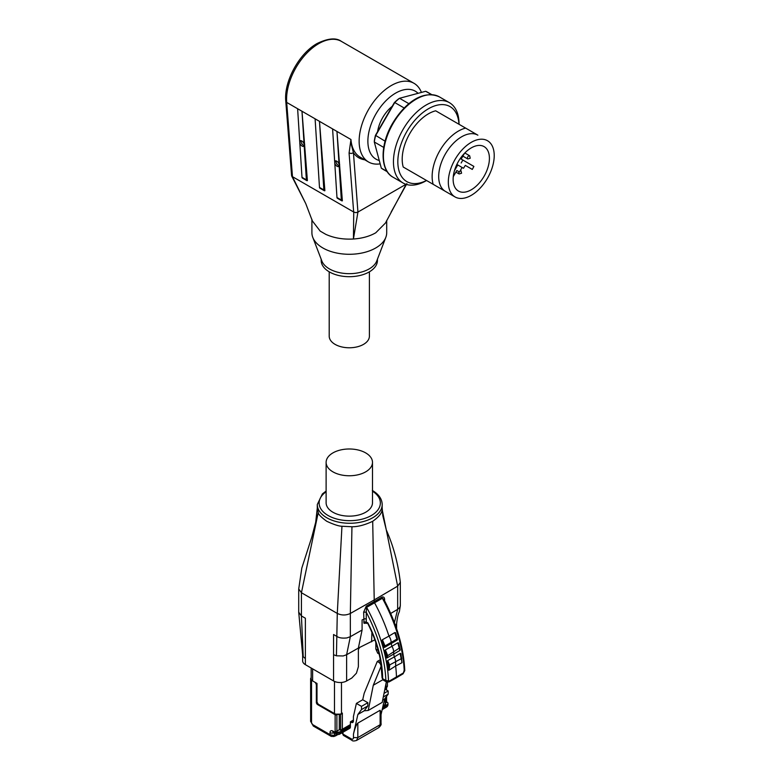 <?xml version="1.0" encoding="UTF-8"?>
<svg xmlns="http://www.w3.org/2000/svg" width="780" height="780" viewBox="0 0 780 780"><rect width="100%" height="100%" fill="white"/><g stroke="black" fill="none" stroke-linecap="round" stroke-linejoin="round"><path stroke-width="1.17" d="M329.209 271.82L329.209 336.17A20.095 11.603 -0 0 0 335.098 344.38A20.095 11.603 -0 0 0 356.986 346.895A20.095 11.603 -0 0 0 369.398 336.17L369.398 271.82M379.275 160.505A39.253 22.669 -60 0 1 367.877 141.2A39.253 22.669 -60 0 1 387.026 99.664A39.253 22.669 -60 0 1 418.06 93.327M421.424 92.42A45.445 26.237 120 0 0 413.985 83.294A45.445 26.237 120 0 0 378.973 95.472A45.445 26.237 120 0 0 359.141 141.2A45.445 26.237 120 0 0 368.55 161.996A45.445 26.237 120 0 0 380.172 163.868M406.146 184.353L385.466 223.022L375.745 232.801C369.525 236.35 362.086 238.417 353.428 239.011L357.932 212.062L355.875 212.677L353.74 212.043L353.428 239.011C343.151 239.577 333.938 238.027 325.796 234.351L320.2 231.114L312.361 220.935L305.75 203.59L292.402 176.631L353.74 212.043M357.932 212.062L353.447 152.822L351.263 153.475L349.079 153.026L353.671 211.994M339.661 164.765L339.154 165.769A3.247 1.736 56.6 0 1 338.705 166.442A3.247 1.736 56.6 0 1 334.786 163.244L334.688 161.694A3.247 1.736 56.6 0 1 335.137 161.021A3.247 1.736 56.6 0 1 339.056 164.219L339.495 163.927L339.661 164.765M339.222 165.73A3.247 1.736 56.6 0 1 335.936 161.548A3.247 1.736 56.6 0 1 335.975 160.885M304.688 144.573L304.18 145.577A3.247 1.736 56.6 0 1 303.732 146.25A3.247 1.736 56.6 0 1 299.812 143.052L299.715 141.502A3.247 1.736 56.6 0 1 300.163 140.829A3.247 1.736 56.6 0 1 304.083 144.027L304.522 143.734L304.688 144.573M304.249 145.538A3.247 1.736 56.6 0 1 300.963 141.355A3.247 1.736 56.6 0 1 301.002 140.692M319.898 188.175A1.852 1.073 -60 0 1 319.868 188.165A1.852 1.073 -60 0 1 319.488 187.415L315.101 118.823L319.478 121.348L324.88 190.72A1.852 1.073 120 0 1 324.275 190.7A1.852 1.073 120 0 1 324.236 190.681A1.852 1.073 120 0 1 323.856 189.94L319.478 121.348M301.997 177.323L306.374 179.849A1.852 1.073 120 0 0 306.755 180.589L302.386 178.064A1.852 1.073 -60 0 1 302.386 178.064A1.852 1.073 -60 0 1 301.997 177.323L299.812 143.052M306.755 180.589A1.852 1.073 120 0 0 306.784 180.609A1.852 1.073 120 0 0 307.388 180.628L304.639 145.275M337.389 198.276A1.852 1.073 -60 0 1 337.36 198.256A1.852 1.073 -60 0 1 336.97 197.516L341.348 200.041A1.852 1.073 120 0 0 341.728 200.782A1.852 1.073 120 0 0 342.361 200.821L339.612 165.467M321.175 259.204L321.175 260.452A28.129 16.244 -0 0 0 338.54 275.457A28.129 16.244 -0 0 0 369.194 271.937A28.129 16.244 -0 0 0 377.432 260.452L377.432 259.204M311.902 219.297L311.902 232.694A37.401 21.596 -0 0 0 312.78 237.364L321.838 260.939A28.129 16.244 -0 0 0 341.425 273.019A28.129 16.244 -0 0 0 369.194 268.915A28.129 16.244 -0 0 0 376.769 260.939L385.817 237.364A37.401 21.596 -0 0 0 386.704 232.694L386.704 220.428M312.78 237.364A37.401 21.596 -0 0 0 338.832 253.422A37.401 21.596 -0 0 0 375.745 247.962A37.401 21.596 -0 0 0 385.817 237.364M387.104 171.483L381.313 168.139A44.509 25.701 120 0 0 383 169.27L387.27 171.736M459.147 171.834L459.147 171.834A1.852 1.073 120 0 0 459.147 173.969L455.91 172.107L459.147 173.969L461.575 173.228L461.009 170.761A1.852 1.073 120 0 0 460.161 170.81M460.395 170.41L461.009 170.761L460.395 170.41M462.862 156.127L467.805 158.983L470.223 158.243L469.657 155.766A1.852 1.073 120 0 0 467.805 156.839A1.852 1.073 120 0 0 467.805 158.983L462.862 156.127M464.822 152.977L469.657 155.766L464.822 152.977M464.49 153.319L461.165 159.071L460.258 158.545L473.879 166.413A25.652 14.81 -60 0 1 472.29 169.426L465.299 165.389A25.652 14.81 -60 0 1 463.486 168.266L457.762 164.96L454.438 170.722M484.097 146.611L484.097 146.611A25.652 14.81 120 0 0 458.445 161.431A25.652 14.81 120 0 0 458.445 191.051L458.445 191.051A25.652 14.81 120 0 0 484.097 176.241A25.652 14.81 120 0 0 484.097 146.611M459.03 124.293L459.03 123.913A46.371 26.773 120 0 0 449.426 102.677L439.374 96.876L449.426 102.677A46.371 26.773 120 0 0 403.055 129.451A46.371 26.773 120 0 0 403.055 182.998L393.003 177.187C379.88 170.274 379.889 144.622 392.555 123.386C403.981 104.325 422.107 89.135 439.374 96.876L439.374 96.876A46.371 26.773 120 0 0 393.003 123.649A46.371 26.773 120 0 0 393.003 177.187L403.055 182.998A46.371 26.773 120 0 0 426.241 180.697L426.572 180.511M465.621 128.095L435.679 110.809A37.099 21.421 120 0 0 409.88 133.39A37.099 21.421 120 0 0 403.221 167.027L433.163 184.314A37.099 21.421 120 0 1 439.822 150.676A37.099 21.421 120 0 1 465.621 128.095L477.877 135.174A32.458 18.739 120 0 0 445.419 153.913A32.458 18.739 120 0 0 445.419 191.393L455.042 196.94A32.458 18.739 120 0 0 487.5 178.201A32.458 18.739 120 0 0 487.5 140.722L487.5 140.722A32.458 18.739 120 0 0 455.042 159.461A32.458 18.739 120 0 0 455.042 196.94L451.123 194.678M392.213 106.314A25.964 14.995 120 0 0 377.598 131.635M458.971 124.254A43.28 24.989 120 0 0 450.07 106.616A43.28 24.989 120 0 0 406.79 131.605A43.28 24.989 120 0 0 406.79 181.574A43.28 24.989 120 0 0 426.514 180.472M433.163 184.314L445.419 191.393M421.18 177.392L403.221 167.027M431.476 94.624L425.685 91.279L399.535 98.29A44.509 25.701 120 0 0 394.738 102.541L394.339 102.638A43.28 24.989 -60 0 1 398.629 98.836L399.535 98.29L408.944 103.72M404.215 108.01L394.738 102.541L375.59 135.701A44.509 25.701 120 0 0 374.302 141.989L374.332 140.926A43.28 24.989 -60 0 1 375.473 135.31L385.066 141.17M383.711 147.42L374.302 141.989L381.313 168.139M431.788 94.643L427.518 92.177A44.509 25.701 120 0 0 425.685 91.279M453.258 176.689L456.836 170.498L459.469 172.009L462.091 167.466L463.486 168.266M394.339 102.638L375.473 135.31M465.299 165.389L472.29 169.426M456.856 164.434L457.762 164.96M462.862 160.056L461.165 163.001M339.056 164.219L336.96 131.45L339.495 163.927M334.688 161.694L332.592 128.924L336.96 131.45M341.728 200.782A1.852 1.073 120 0 0 341.757 200.801L337.36 198.256M304.083 144.027L301.987 111.257L304.522 143.734M306.374 179.849L304.18 145.577M299.715 141.502L297.619 108.732L301.987 111.257M336.97 197.516L334.786 163.244M341.348 200.041L339.154 165.769M292.402 176.631L291.584 175.549L292.402 176.631M364.709 159.783A46.673 26.949 120 0 1 353.447 152.822L351.166 143.793L350.951 139.513L286.689 102.414A3.091 1.93 175.5 0 1 285.782 101.176L291.584 175.549M368.55 161.996L360.243 157.199A45.445 26.237 -60 0 1 350.951 139.513L349.079 153.026M406 184.304L358.049 211.994M359.697 647.322L358.371 649.584L358.371 666.754L356.431 673.198L351.751 678.073L346.622 680.979A9.272 5.353 180 0 1 333.567 680.95L305.37 664.667A9.272 5.353 180 0 1 302.65 660.884L302.65 654.917M367.409 623.269L367.994 623.883L367.877 622.937L366.259 622.011L366.249 612.154L363.646 612.154L364.055 623.395L367.565 622.684M384.072 600.805L384.598 600.054C384.677 597.636 383.819 596.632 382.024 597.041L374.224 601.604L374.224 599.927L397.663 586.141L400.325 582.387L400.325 605.68L399.799 607.376L397.663 609.356L397.663 586.141L382.122 509.33C382.219 512.792 379.08 516.779 372.694 521.303L374.224 599.927L350.337 613.47L350.337 636.685L346.905 637.923C342.566 638.381 339.358 637.952 337.282 636.655L333.567 634.51L333.567 680.95M404.245 669.942L403.426 672.925L389.405 681.028L385.876 680.54L386.539 681.974L383.263 680.072L382.629 678.658A94.692 54.668 -120 0 0 381.322 663.029A88.501 51.1 -120 0 0 367.877 622.937L367.399 623.279L367.936 622.986M396.084 677.995L389.005 681.944L386.578 681.993M326.118 462.374L326.118 502.759A23.186 13.387 -0 0 0 349.303 516.145A23.186 13.387 -0 0 0 372.489 502.759L372.489 462.374A23.186 13.387 180 0 1 349.303 475.761A23.186 13.387 180 0 1 326.118 462.374A23.186 13.387 180 0 1 349.303 448.988A23.186 13.387 180 0 1 372.489 462.374M380.123 710.258L380.123 724.737L381.03 723.479L381.03 712.208L380.123 710.258L357.825 723.128C356.372 724.503 354.91 728.169 353.457 734.117L357.874 714.47L361.501 709.566L367.838 705.91L367.838 702.702L361.501 706.368L361.501 709.566M382.824 679.741L373.288 685.25L380.825 666.939A3.091 1.784 -120 0 0 378.778 662.327L377.276 661.459L364.162 693.352L362.719 699.758L367.838 702.702M373.288 685.25L368.228 710.463L364.211 710.804L367.838 705.91M386.344 681.856L382.219 702.38L368.228 710.463M381.03 714.694L384.54 699.075L382.668 700.148M384.54 699.075L388.167 694.171L383.311 696.979M384.033 693.352L388.167 690.973L388.167 694.171M361.501 706.368L356.382 703.414L362.719 699.758M388.167 690.973L384.891 689.081M356.382 703.414L353.408 716.635L353.408 721.032A3.091 1.784 60 0 1 352.774 722.446A3.091 1.784 60 0 1 351.224 722.29L350.395 721.812L353.408 720.067M380.318 659.714L377.276 661.459M357.874 714.47L364.211 710.804M336.863 734.214L334.396 735.647L330.018 734.633L331.276 736.408L334.006 736.495L337.545 734.448M382.707 707.197L387.075 704.672A3.091 1.784 -0 0 0 387.982 703.414A3.091 1.784 -0 0 0 387.075 702.146L386.558 701.854M386.558 696.335L386.558 702.146A1.238 0.712 180 0 1 386.197 702.653L385.466 703.082M339.514 729.612L336.882 731.123A1.238 0.712 180 0 1 335.137 731.123L335.137 714.724L317.655 704.623A1.852 1.073 60 0 1 316.339 702.351L316.709 702.146M335.137 714.724A1.238 0.712 -0 0 0 336.658 714.821M311.171 677.761A3.091 1.784 -0 0 0 310.625 678.775A3.091 1.784 -0 0 0 311.532 680.043L311.63 680.092A4.943 2.857 180 0 1 311.171 678.902L311.171 668.021M311.532 680.043L311.532 722.446A1.852 1.073 -120 0 0 312.839 724.717L330.018 734.633L330.018 732.615A3.89 2.252 60 0 1 332.631 730.948L336.014 732.693L336.014 731.63L335.137 731.123M315.11 682.354A3.091 1.784 -120 0 1 316.339 685.337L316.339 702.351M350.395 726.911A3.091 1.784 60 0 1 349.752 728.325L339.739 734.107A3.091 1.784 -120 0 0 340.382 732.693L340.382 731.63L350.395 725.849L350.395 726.911L340.382 732.693A3.091 1.784 -0 0 1 336.014 732.693A3.091 1.872 117.3 0 0 336.775 734.175A3.091 3.091 0 0 0 339.739 734.107M336.014 731.63A3.091 1.784 -0 0 0 340.382 731.63M340.606 714.451L340.606 730.246L339.29 729.485L339.29 714.831M350.395 721.812L350.395 725.849M341.299 714.09L341.221 714.149A1.238 0.712 -120 0 0 341.474 713.583A4.943 2.857 180 0 1 334.483 713.583A1.238 0.712 120 0 0 334.737 714.149L318.562 704.808A1.238 0.712 -60 0 1 318.308 704.242A1.852 1.073 -120 0 1 316.992 701.971A1.238 0.712 180 0 1 316.631 701.464L316.631 683.241M340.606 714.09L342.352 713.076L341.474 713.583L341.474 682.461M350.395 724.591L340.606 730.246L350.395 725.01M385.106 698.305L385.106 704.545L383.038 705.744M387.426 682.266L387.426 685.874A4.943 2.857 180 0 1 385.983 687.892L385.106 689.198M311.63 680.092A4.943 2.857 180 0 0 312.624 680.92L316.992 683.446L316.992 684.957M379.129 654.05L377.715 653.221L375.814 648.989L375.814 642.544M374.858 639.834L358.371 648.073L362.086 630.025L362.086 619.934L364.952 618.745L366.249 619.057M396.61 623.659L395.577 625.765M358.371 648.073L346.622 654.732L343.19 655.96L336.433 655.824L333.567 654.703M387.358 666.276L386.909 661.518L387.738 660.543A14016.112 9677.733 -71.3 0 1 394.27 656.955A13959.211 9492.122 -72.1 0 1 400.101 653.416L401.993 662.707A5827.673 3361.693 120 0 0 395.645 665.983A5820.087 3363.175 120 0 0 389.084 670.176L387.358 666.276L388.489 665.788L388.81 670.225M381.644 640.712L383.546 647.098L384.072 645.967C383.614 642.798 382.814 641.053 381.644 640.712L382.415 639.707A14593.42 11148.004 -85.1 0 1 388.957 636.1A14535.329 10951.424 -85.8 0 1 394.777 632.59L397.225 640.068L384.608 647.361L384.92 646.425L384.179 646.464L383.867 647.449L384.608 647.361M387.114 657.871L387.572 655.775L386.539 655.532C386.246 652.655 385.603 651.115 384.589 650.9L385.378 649.925A13777.52 10080.622 -78 0 1 391.921 646.318A13721.117 9895.529 -78.8 0 1 397.751 642.788L399.867 650.5L387.114 657.871L386.587 657.95L386.597 655.902L385.681 656.487L386.587 657.95M396.474 677.089A117.468 67.821 -120 0 0 395.645 665.983L395.645 661.928A7.732 4.465 -120 0 0 394.27 656.955A117.468 67.821 -120 0 0 393.666 653.864L393.666 651.953A7.732 4.465 -120 0 0 391.921 646.318A117.468 67.821 -120 0 0 391.151 643.422L391.151 642.418A7.732 4.465 -120 0 0 388.957 636.1A117.468 67.821 -120 0 0 374.566 602.833L374.224 601.604L366.269 606.138L363.646 612.154M394.777 632.59L395.577 632.687L397.615 639.493L397.225 640.068L397.595 639.59M397.751 642.788L398.512 642.876L399.662 647.673A117.38 67.772 60 0 1 399.691 647.849A117.38 67.772 60 0 1 400.169 650.091L399.867 650.5M400.101 653.416L400.832 653.494A117.38 67.772 60 0 1 401.037 654.654L401.993 662.707M401.583 658.027L401.719 658.973M382.61 677.157L382.629 678.658L385.876 680.54A115.518 66.69 60 0 0 366.249 612.154L366.61 607.367L382.375 598.27L383.887 599.44M384.589 650.9L385.681 656.487M386.909 661.518C387.796 661.606 388.313 662.951 388.469 665.545L389.678 665.359L387.738 660.543M397.186 637.972L396.708 639.21L385.027 645.947L382.415 639.707M387.572 655.775L399.691 647.849M388.469 665.545L401.056 658.798L401.593 657.852M384.072 645.967L384.92 646.425M386.539 655.532L387.621 655.434L385.378 649.925M389.084 670.166L389.659 665.584M305.37 664.667L305.37 658.612L303.225 656.682L302.65 654.829M292.471 176.66L286.689 102.414A45.445 26.237 -60 0 1 286.572 99.304A45.445 26.237 -60 0 1 318.698 43.651A45.445 26.237 -60 0 1 341.416 41.398C336.16 37.528 328.078 38.22 317.158 43.495C299.13 53.401 283.793 81.52 285.782 101.176A3.091 1.93 175.5 0 1 285.782 101.088M319.488 187.415L323.856 189.94M372.489 491.185A30.605 17.667 180 0 1 370.802 515.824A30.605 17.667 180 0 1 328.097 515.502A30.605 17.667 180 0 1 326.118 491.77M326.118 491.059L322.394 493.925L317.284 504.524A32.458 18.739 -0 0 0 326.791 517.774A32.458 18.739 -0 0 0 362.164 521.84A32.458 18.739 -0 0 0 382.2 504.524C382.015 498.907 378.719 494.208 372.304 490.425M341.952 526.246C338.91 526.217 333.86 524.569 326.791 521.303C321.155 517.228 318.298 514.312 318.23 512.548L317.284 508.053L315.705 522.249L311.805 537.108L301.821 568.054L298.721 588.949L301.431 592.732L337.282 613.431C341.611 615.488 345.969 615.498 350.337 613.47L351.946 526.754L341.952 526.246L337.282 613.431L336.433 655.824M372.694 521.303C364.865 524.999 357.952 526.812 351.946 526.754M382.2 504.524L382.122 509.33M384.598 600.795L384.598 600.054M381.03 723.479C381.478 724.386 380.747 725.751 378.836 727.565L380.123 724.737L357.825 737.607L357.825 723.128M337.954 734.506L335.673 735.832A1.238 0.712 -120 0 0 335.917 735.394M353.457 737.607A3.091 1.784 -120 0 1 351.273 738.875L351.907 740.288C352.472 741.136 354.013 741.185 356.548 740.444L357.825 737.607L353.457 737.607L353.457 734.117M380.825 666.939L381.371 666.627M378.778 662.327L380.601 661.284M351.273 738.875L342.966 734.077A1.852 1.073 180 0 1 342.42 733.317L343.6 735.491A3.091 1.784 -60 0 1 342.966 734.077L342.966 732.245M334.396 732.947L334.396 735.647L333.079 736.398M311.532 722.446A3.091 1.784 180 0 1 310.625 721.178L313.482 726.131L331.266 736.398M312.839 724.717A3.091 1.784 120 0 0 313.482 726.131M330.018 732.615A3.091 1.784 -0 0 0 334.074 732.781M332.631 730.948A3.091 1.872 117.3 0 0 333.401 732.43L336.775 734.175M387.075 704.672L387.075 705.734A3.091 1.784 60 0 1 386.431 707.148A3.091 3.091 0 0 0 387.982 704.476A3.091 1.784 180 0 1 387.075 705.734L382.434 708.416M386.197 702.653L386.197 696.823M386.197 689.832L386.197 688.135M336.882 731.123L336.882 714.86M351.224 722.29L353.408 721.032M316.992 701.971L316.992 683.446M334.483 681.408L334.483 713.583L318.308 704.242M342.352 729.232L342.352 713.076M385.983 683.65L385.983 687.892A1.238 0.712 60 0 1 385.72 688.457L385.466 689.413M312.624 680.92L312.624 668.86M298.721 588.949L298.721 612.173L301.431 615.956L301.431 592.732L318.23 512.548M303.225 656.682L301.431 615.956L305.37 618.228L305.37 658.612M362.086 630.025L350.337 636.685L346.622 654.732L346.622 680.979M394.417 622.606L397.663 609.356L390.692 613.46M371.592 641.823L371.914 632.365M382.024 597.041L382.375 598.27A117.37 67.763 60 0 1 404.255 671.375M402.119 673.745L403.426 672.925M389.405 681.028L388.089 681.837M381.322 663.029A1.852 0.839 171.1 0 1 380.806 662.561L382.083 677.908L383.263 680.072M367.399 623.288L366.259 622.011L363.646 622.001M366.61 622.674L366.259 622.011M388.489 680.482A117.37 67.763 -120 0 0 366.61 607.367L366.269 606.138M366.512 622.752L366.22 623.454M378.193 650.383L375.814 648.989M319.868 188.165L324.236 190.681M291.681 176.007L305.75 203.59M406.906 183.593L391.111 212.121M413.985 83.294L341.416 41.398M335.673 735.832L334.415 736.261M356.548 740.444L378.836 727.574M351.907 740.288L343.6 735.491M342.42 733.317L342.42 732.557M387.982 703.414L387.982 704.476M386.558 690.047L386.558 687.823M310.625 678.775L310.625 721.178M382.171 709.615L386.431 707.148M318.562 704.808L316.631 701.464M341.221 714.149L334.737 714.149M385.466 697.817L385.466 704.759L382.931 706.222M387.426 685.874L385.72 688.457M396.61 623.698L396.61 628.729M400.325 605.68L399.36 611.725C398.209 613.753 397.293 617.76 396.61 623.737M383.809 599.303C396.688 623.649 403.669 647.419 404.781 670.625L403.055 673.822L396.103 677.986M367.985 623.912C374.488 636.889 378.758 649.769 380.806 662.561M382.2 508.053L382.814 515.765L386.334 530.049C393.52 546.292 398.18 563.745 400.325 582.416M298.711 612.154L302.66 655.083M317.284 504.524L317.284 508.053"/></g></svg>
